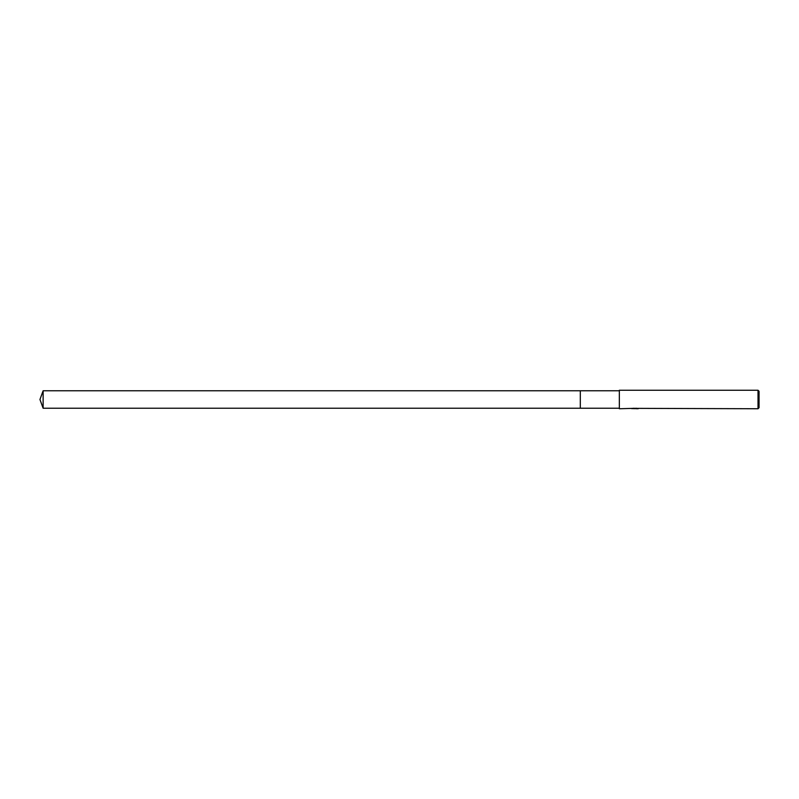 <?xml version="1.0" encoding="UTF-8"?>
<svg xmlns="http://www.w3.org/2000/svg" width="799" height="799" viewBox="0 0 799 799"><rect width="100%" height="100%" fill="white"/><g stroke="black" fill="none" stroke-linecap="round" stroke-linejoin="round"><path stroke-width="1.2" d="M619.335 408.229L580.304 408.229L580.304 390.771L619.335 390.771M580.304 408.229L580.304 390.771L580.304 408.229L43.126 408.229L43.126 390.771L580.304 390.771M635.694 408.599L633.677 408.659M758.021 408.748L758.021 390.252L759.05 391.28L759.05 407.72L758.021 408.748L636.943 408.359M632.968 408.359L619.335 408.748L619.335 390.252L758.021 390.252M635.115 408.569L632.159 408.569M631.859 408.669L633.667 408.239M633.128 408.329L636.773 408.329M636.234 408.239L638.041 408.669M638.211 408.649C635.135 408.669 635.135 408.688 638.211 408.718M635.115 408.539L635.694 408.539M43.126 390.771L39.95 399.5L43.126 408.229"/></g></svg>
